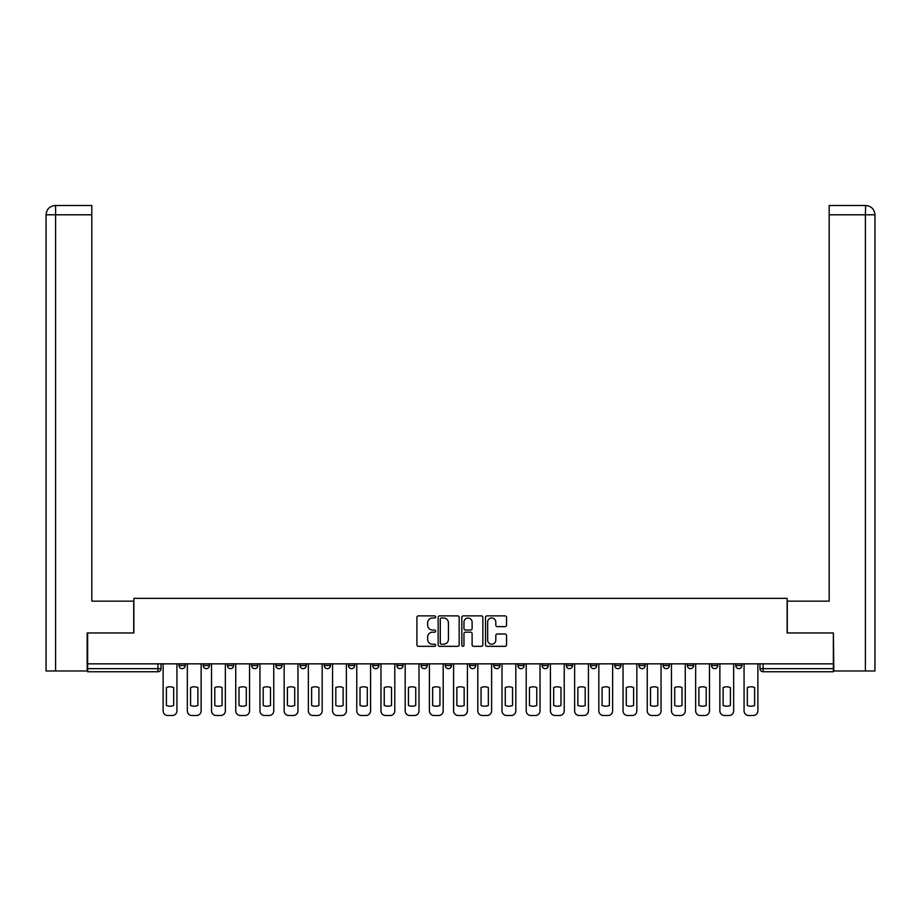 <?xml version="1.0" encoding="UTF-8"?>
<svg xmlns="http://www.w3.org/2000/svg" width="921" height="921" viewBox="0 0 921 921"><rect width="100%" height="100%" fill="white"/><g stroke="black" fill="none" stroke-linecap="round" stroke-linejoin="round"><path stroke-width="1.38" d="M435.679 616.943A1.071 1.071 0 0 0 434.608 615.873L418.422 615.873A1.52 1.52 0 0 0 416.902 617.392L416.902 644.815A1.52 1.52 0 0 0 418.422 646.335L434.608 646.335A1.071 1.071 0 0 0 435.679 645.276A1.071 1.071 0 0 0 434.608 644.205L432.513 644.205A4.87 4.87 0 0 1 427.643 639.335L427.643 637.044A4.87 4.87 0 0 1 432.513 632.174L434.608 632.174A1.071 1.071 0 0 0 435.679 631.104A1.071 1.071 0 0 0 434.608 630.045L432.513 630.045A4.87 4.87 0 0 1 427.643 625.163L427.643 622.884A4.87 4.87 0 0 1 432.513 618.003L434.608 618.003A1.071 1.071 0 0 0 435.679 616.943M663.143 665.549L663.143 663.845L663.143 665.549A3.108 3.108 0 0 0 666.251 668.658A3.108 3.108 0 0 1 663.143 665.549L669.36 665.549A3.108 3.108 0 0 1 666.251 668.658A3.108 3.108 0 0 0 669.36 665.549L669.36 663.845L669.36 665.549M445.292 663.845L445.292 665.549L451.497 665.549A3.108 3.108 0 0 1 448.4 668.658A3.108 3.108 0 0 1 445.292 665.549L445.292 663.845M372.671 663.845L372.671 665.549L378.888 665.549A3.108 3.108 0 0 1 375.78 668.658A3.108 3.108 0 0 1 372.671 665.549L372.671 663.845M324.261 663.845L324.261 665.549L330.466 665.549A3.108 3.108 0 0 1 327.369 668.658A3.108 3.108 0 0 1 324.261 665.549L324.261 663.845M300.062 663.845L300.062 665.549L306.267 665.549A3.108 3.108 0 0 1 303.159 668.658A3.108 3.108 0 0 1 300.062 665.549L300.062 663.845M251.64 663.845L251.64 665.549L257.857 665.549A3.108 3.108 0 0 1 254.749 668.658A3.108 3.108 0 0 1 251.64 665.549L251.64 663.845M505.007 626.614A1.52 1.52 0 0 0 506.538 625.094L506.538 617.392A1.52 1.52 0 0 0 505.007 615.873L487.036 615.873A1.52 1.52 0 0 0 485.517 617.392L485.517 644.815A1.52 1.52 0 0 0 487.036 646.335L505.007 646.335A1.52 1.52 0 0 0 506.538 644.815L506.538 635.525A1.52 1.52 0 0 0 505.007 634.005L497.317 634.005A1.52 1.52 0 0 0 495.797 635.525L495.797 640.13A4.075 4.075 0 0 1 491.722 644.205A4.075 4.075 0 0 1 487.646 640.13L487.646 622.078A4.075 4.075 0 0 1 491.722 618.003A4.075 4.075 0 0 1 495.797 622.078L495.797 625.094A1.52 1.52 0 0 0 497.317 626.614L505.007 626.614M55.594 670.983L46.05 670.983L46.05 214.789C46.603 209.136 49.711 206.039 55.352 205.487L91.824 205.487L91.824 214.789L55.594 214.789L55.594 670.983L87.173 670.983L87.173 632.969L133.879 632.969L133.879 598.362L787.121 598.362L787.121 632.969L833.367 632.969L833.367 663.845L87.633 663.845L87.633 668.658L161.025 668.658L161.025 663.845L161.025 668.658A3.108 3.108 0 0 1 157.928 671.754L87.633 671.754L87.633 668.658M87.633 632.969L87.633 663.845M459.165 617.392A1.52 1.52 0 0 0 457.645 615.873L439.674 615.873A1.52 1.52 0 0 0 438.154 617.392L438.154 644.815A1.52 1.52 0 0 0 439.674 646.335L457.645 646.335A1.52 1.52 0 0 0 459.165 644.815L459.165 617.392M463.355 615.873L481.326 615.873A1.52 1.52 0 0 1 482.846 617.392L482.846 644.815A1.52 1.52 0 0 1 481.326 646.335L473.636 646.335A1.52 1.52 0 0 1 472.116 644.815L472.116 633.694A1.52 1.52 0 0 0 470.585 632.174L465.485 632.174A1.52 1.52 0 0 0 463.965 633.694L463.965 645.276A1.071 1.071 0 0 1 462.895 646.335A1.071 1.071 0 0 1 461.835 645.276L461.835 617.392A1.52 1.52 0 0 1 463.355 615.873M759.975 663.845L759.975 668.658L833.367 668.658L833.367 671.754L763.072 671.754A3.108 3.108 0 0 1 759.975 668.658M833.367 663.845L833.367 668.658M735.764 663.845L735.764 665.549L741.969 665.549L741.969 663.845L741.969 665.549A3.108 3.108 0 0 1 738.872 668.658A3.108 3.108 0 0 1 735.764 665.549A3.108 3.108 0 0 0 738.872 668.658M717.77 663.845L717.77 665.549A3.108 3.108 0 0 1 714.661 668.658A3.108 3.108 0 0 1 711.565 665.549L717.77 665.549M711.565 663.845L711.565 665.549M687.354 663.845L687.354 665.549L693.559 665.549L693.559 663.845L693.559 665.549A3.108 3.108 0 0 1 690.462 668.658A3.108 3.108 0 0 1 687.354 665.549A3.108 3.108 0 0 0 690.462 668.658M638.944 663.845L638.944 665.549L645.149 665.549L645.149 663.845L645.149 665.549A3.108 3.108 0 0 1 642.041 668.658A3.108 3.108 0 0 1 638.944 665.549A3.108 3.108 0 0 0 642.041 668.658M620.938 665.549L620.938 663.845L620.938 665.549A3.108 3.108 0 0 1 617.841 668.658A3.108 3.108 0 0 1 614.733 665.549L620.938 665.549A3.108 3.108 0 0 1 617.841 668.658M614.733 663.845L614.733 665.549M596.739 663.845L596.739 665.549A3.108 3.108 0 0 1 593.631 668.658A3.108 3.108 0 0 1 590.534 665.549L596.739 665.549A3.108 3.108 0 0 1 593.631 668.658M590.534 663.845L590.534 665.549M572.528 663.845L572.528 665.549A3.108 3.108 0 0 1 569.431 668.658A3.108 3.108 0 0 1 566.323 665.549L572.528 665.549M566.323 663.845L566.323 665.549M548.329 663.845L548.329 665.549A3.108 3.108 0 0 1 545.22 668.658A3.108 3.108 0 0 1 542.112 665.549L548.329 665.549M542.112 663.845L542.112 665.549M524.118 663.845L524.118 665.549A3.108 3.108 0 0 1 521.01 668.658A3.108 3.108 0 0 1 517.913 665.549L524.118 665.549M517.913 663.845L517.913 665.549M499.907 663.845L499.907 665.549A3.108 3.108 0 0 1 496.81 668.658A3.108 3.108 0 0 1 493.702 665.549A3.108 3.108 0 0 0 496.81 668.658M493.702 663.845L493.702 665.549L499.907 665.549M475.708 663.845L475.708 665.549A3.108 3.108 0 0 1 472.6 668.658A3.108 3.108 0 0 1 469.503 665.549A3.108 3.108 0 0 0 472.6 668.658M469.503 663.845L469.503 665.549L475.708 665.549M451.497 663.845L451.497 665.549A3.108 3.108 0 0 1 448.4 668.658M427.298 663.845L427.298 665.549A3.108 3.108 0 0 1 424.19 668.658A3.108 3.108 0 0 1 421.093 665.549L427.298 665.549M421.093 663.845L421.093 665.549M403.087 663.845L403.087 665.549A3.108 3.108 0 0 1 399.99 668.658A3.108 3.108 0 0 1 396.882 665.549L403.087 665.549L403.087 663.845M396.882 663.845L396.882 665.549M378.888 663.845L378.888 665.549M354.677 663.845L354.677 665.549A3.108 3.108 0 0 1 351.569 668.658A3.108 3.108 0 0 1 348.472 665.549L354.677 665.549L354.677 663.845M348.472 663.845L348.472 665.549M330.466 663.845L330.466 665.549L330.466 663.845M306.267 665.549L306.267 663.845L306.267 665.549A3.108 3.108 0 0 1 303.159 668.658M282.056 663.845L282.056 665.549A3.108 3.108 0 0 1 278.959 668.658A3.108 3.108 0 0 1 275.851 665.549A3.108 3.108 0 0 0 278.959 668.658A3.108 3.108 0 0 0 282.056 665.549L282.056 663.845M275.851 663.845L275.851 665.549L282.056 665.549M257.857 663.845L257.857 665.549M233.646 663.845L233.646 665.549A3.108 3.108 0 0 1 230.538 668.658A3.108 3.108 0 0 1 227.441 665.549A3.108 3.108 0 0 0 230.538 668.658A3.108 3.108 0 0 0 233.646 665.549L227.441 665.549L227.441 663.845M203.23 663.845L203.23 665.549L209.435 665.549L209.435 663.845L209.435 665.549A3.108 3.108 0 0 1 206.339 668.658A3.108 3.108 0 0 1 203.23 665.549A3.108 3.108 0 0 0 206.339 668.658M179.031 663.845L179.031 665.549L185.236 665.549L185.236 663.845L185.236 665.549A3.108 3.108 0 0 1 182.128 668.658A3.108 3.108 0 0 1 179.031 665.549A3.108 3.108 0 0 0 182.128 668.658M157.928 663.845L157.928 671.754A3.108 3.108 0 0 0 161.025 668.658M441.343 618.003A1.071 1.071 0 0 0 440.284 619.073L440.284 643.134A1.071 1.071 0 0 0 441.343 644.205L443.554 644.205A4.87 4.87 0 0 0 448.435 639.335L448.435 622.884A4.87 4.87 0 0 0 443.554 618.003L441.343 618.003M472.116 622.159A4.075 4.075 0 0 0 468.041 618.083A4.075 4.075 0 0 0 463.965 622.159L463.965 628.513A1.52 1.52 0 0 0 465.485 630.045L470.585 630.045A1.52 1.52 0 0 0 472.116 628.513L472.116 622.159M166.379 687.527L166.379 705.498A9.694 9.694 0 0 0 173.678 705.498L173.678 687.527A9.694 9.694 0 0 0 166.379 687.527M163.121 663.845L163.121 710.862A4.651 4.651 0 0 0 167.783 715.513L172.273 715.513A4.651 4.651 0 0 0 176.936 710.862L176.936 663.845M190.589 687.527L190.589 705.498A9.694 9.694 0 0 0 197.877 705.498L197.877 687.527A9.694 9.694 0 0 0 190.589 687.527M187.331 663.845L187.331 710.862A4.651 4.651 0 0 0 191.982 715.513L196.484 715.513A4.651 4.651 0 0 0 201.135 710.862L201.135 663.845M214.789 687.527L214.789 705.498A9.694 9.694 0 0 0 222.088 705.498L222.088 687.527A9.694 9.694 0 0 0 214.789 687.527M211.531 663.845L211.531 710.862A4.651 4.651 0 0 0 216.193 715.513L220.695 715.513A4.651 4.651 0 0 0 225.346 710.862L225.346 663.845M133.718 632.969L133.718 601.16L91.824 601.16L91.824 214.789M55.364 205.487C49.699 206.039 46.591 209.148 46.05 214.789L46.05 577.881L46.05 214.789L55.594 214.789L55.594 205.487L91.824 205.487M787.282 632.969L787.282 601.16L829.176 601.16L829.176 205.487L865.625 205.487L865.406 214.789L829.176 214.789M874.95 577.881L874.95 214.789L874.95 670.983L833.827 670.983L833.367 632.969M865.406 670.983L865.406 214.789L874.95 214.789C874.397 209.136 871.289 206.039 865.648 205.487M239 687.527L239 705.498A9.694 9.694 0 0 0 246.287 705.498L246.287 687.527A9.694 9.694 0 0 0 239 687.527M235.741 663.845L235.741 710.862A4.651 4.651 0 0 0 240.393 715.513L244.894 715.513A4.651 4.651 0 0 0 249.556 710.862L249.556 663.845M263.21 687.527L263.21 705.498A9.694 9.694 0 0 0 270.498 705.498L270.498 687.527A9.694 9.694 0 0 0 263.21 687.527M259.952 663.845L259.952 710.862A4.651 4.651 0 0 0 264.603 715.513L269.105 715.513A4.651 4.651 0 0 0 273.756 710.862L273.756 663.845M287.41 687.527L287.41 705.498A9.694 9.694 0 0 0 294.708 705.498L294.708 687.527A9.694 9.694 0 0 0 287.41 687.527M284.152 663.845L284.152 710.862A4.651 4.651 0 0 0 288.803 715.513L293.304 715.513A4.651 4.651 0 0 0 297.967 710.862L297.967 663.845M311.62 687.527L311.62 705.498A9.694 9.694 0 0 0 318.908 705.498L318.908 687.527A9.694 9.694 0 0 0 311.62 687.527M308.362 663.845L308.362 710.862A4.651 4.651 0 0 0 313.013 715.513L317.515 715.513A4.651 4.651 0 0 0 322.166 710.862L322.166 663.845M335.82 687.527L335.82 705.498A9.694 9.694 0 0 0 343.119 705.498L343.119 687.527A9.694 9.694 0 0 0 335.82 687.527M332.562 663.845L332.562 710.862A4.651 4.651 0 0 0 337.224 715.513L341.726 715.513A4.651 4.651 0 0 0 346.377 710.862L346.377 663.845M360.03 687.527L360.03 705.498A9.694 9.694 0 0 0 367.318 705.498L367.318 687.527A9.694 9.694 0 0 0 360.03 687.527M356.772 663.845L356.772 710.862A4.651 4.651 0 0 0 361.423 715.513L365.925 715.513A4.651 4.651 0 0 0 370.576 710.862L370.576 663.845M384.241 687.527L384.241 705.498A9.694 9.694 0 0 0 391.529 705.498L391.529 687.527A9.694 9.694 0 0 0 384.241 687.527M380.972 663.845L380.972 710.862A4.651 4.651 0 0 0 385.634 715.513L390.136 715.513A4.651 4.651 0 0 0 394.787 710.862L394.787 663.845M408.44 687.527L408.44 705.498A9.694 9.694 0 0 0 415.739 705.498L415.739 687.527A9.694 9.694 0 0 0 408.44 687.527M405.182 663.845L405.182 710.862A4.651 4.651 0 0 0 409.833 715.513L414.335 715.513A4.651 4.651 0 0 0 418.997 710.862L418.997 663.845M432.651 687.527L432.651 705.498A9.694 9.694 0 0 0 439.939 705.498L439.939 687.527A9.694 9.694 0 0 0 432.651 687.527M429.393 663.845L429.393 710.862A4.651 4.651 0 0 0 434.044 715.513L438.546 715.513A4.651 4.651 0 0 0 443.197 710.862L443.197 663.845M456.851 687.527L456.851 705.498A9.694 9.694 0 0 0 464.149 705.498L464.149 687.527A9.694 9.694 0 0 0 456.851 687.527M453.593 663.845L453.593 710.862A4.651 4.651 0 0 0 458.255 715.513L462.745 715.513A4.651 4.651 0 0 0 467.408 710.862L467.408 663.845M481.061 687.527L481.061 705.498A9.694 9.694 0 0 0 488.349 705.498L488.349 687.527A9.694 9.694 0 0 0 481.061 687.527M477.803 663.845L477.803 710.862A4.651 4.651 0 0 0 482.454 715.513L486.956 715.513A4.651 4.651 0 0 0 491.607 710.862L491.607 663.845M505.261 687.527L505.261 705.498A9.694 9.694 0 0 0 512.56 705.498L512.56 687.527A9.694 9.694 0 0 0 505.261 687.527M502.003 663.845L502.003 710.862A4.651 4.651 0 0 0 506.665 715.513L511.167 715.513A4.651 4.651 0 0 0 515.818 710.862L515.818 663.845M529.471 687.527L529.471 705.498A9.694 9.694 0 0 0 536.759 705.498L536.759 687.527A9.694 9.694 0 0 0 529.471 687.527M526.213 663.845L526.213 710.862A4.651 4.651 0 0 0 530.864 715.513L535.366 715.513A4.651 4.651 0 0 0 540.028 710.862L540.028 663.845M553.682 687.527L553.682 705.498A9.694 9.694 0 0 0 560.97 705.498L560.97 687.527A9.694 9.694 0 0 0 553.682 687.527M550.424 663.845L550.424 710.862A4.651 4.651 0 0 0 555.075 715.513L559.577 715.513A4.651 4.651 0 0 0 564.228 710.862L564.228 663.845M577.881 687.527L577.881 705.498A9.694 9.694 0 0 0 585.18 705.498L585.18 687.527A9.694 9.694 0 0 0 577.881 687.527M574.623 663.845L574.623 710.862A4.651 4.651 0 0 0 579.274 715.513L583.776 715.513A4.651 4.651 0 0 0 588.438 710.862L588.438 663.845M602.092 687.527L602.092 705.498A9.694 9.694 0 0 0 609.38 705.498L609.38 687.527A9.694 9.694 0 0 0 602.092 687.527M598.834 663.845L598.834 710.862A4.651 4.651 0 0 0 603.485 715.513L607.987 715.513A4.651 4.651 0 0 0 612.638 710.862L612.638 663.845M626.292 687.527L626.292 705.498A9.694 9.694 0 0 0 633.59 705.498L633.59 687.527A9.694 9.694 0 0 0 626.292 687.527M623.033 663.845L623.033 710.862A4.651 4.651 0 0 0 627.696 715.513L632.197 715.513A4.651 4.651 0 0 0 636.848 710.862L636.848 663.845M650.502 687.527L650.502 705.498A9.694 9.694 0 0 0 657.79 705.498L657.79 687.527A9.694 9.694 0 0 0 650.502 687.527M647.244 663.845L647.244 710.862A4.651 4.651 0 0 0 651.895 715.513L656.397 715.513A4.651 4.651 0 0 0 661.048 710.862L661.048 663.845M674.713 687.527L674.713 705.498A9.694 9.694 0 0 0 682 705.498L682 687.527A9.694 9.694 0 0 0 674.713 687.527M671.444 663.845L671.444 710.862A4.651 4.651 0 0 0 676.106 715.513L680.607 715.513A4.651 4.651 0 0 0 685.259 710.862L685.259 663.845M698.912 687.527L698.912 705.498A9.694 9.694 0 0 0 706.211 705.498L706.211 687.527A9.694 9.694 0 0 0 698.912 687.527M695.654 663.845L695.654 710.862A4.651 4.651 0 0 0 700.305 715.513L704.807 715.513A4.651 4.651 0 0 0 709.469 710.862L709.469 663.845M723.123 687.527L723.123 705.498A9.694 9.694 0 0 0 730.411 705.498L730.411 687.527A9.694 9.694 0 0 0 723.123 687.527M719.865 663.845L719.865 710.862A4.651 4.651 0 0 0 724.516 715.513L729.018 715.513A4.651 4.651 0 0 0 733.669 710.862L733.669 663.845M747.322 687.527L747.322 705.498A9.694 9.694 0 0 0 754.621 705.498L754.621 687.527A9.694 9.694 0 0 0 747.322 687.527M744.064 663.845L744.064 710.862A4.651 4.651 0 0 0 748.727 715.513L753.217 715.513A4.651 4.651 0 0 0 757.879 710.862L757.879 663.845M763.072 663.845L763.072 671.754M46.05 214.789L46.05 577.881"/></g></svg>
